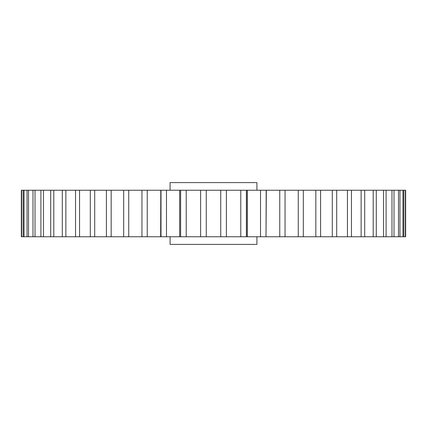 <?xml version="1.0" encoding="UTF-8"?>
<svg xmlns="http://www.w3.org/2000/svg" width="427" height="427" viewBox="0 0 427 427"><rect width="100%" height="100%" fill="white"/><g stroke="black" fill="none" stroke-linecap="round" stroke-linejoin="round"><path stroke-width="0.64" d="M256.921 236.761L256.921 244.388L170.079 244.388L170.079 236.761M256.921 190.239L256.921 182.612L170.079 182.612L170.079 190.239M403.841 190.239L403.841 236.761L405.351 236.761L405.351 190.239L21.35 190.239L21.35 236.761L23.159 236.761L23.159 190.239M403.841 236.761L402.955 236.761L402.955 190.239M399.95 190.239L399.95 236.761L402.955 236.761M399.95 236.761L398.482 236.761L398.482 190.239M394.009 190.239L394.009 236.761L398.482 236.761M394.009 236.761L391.981 236.761L391.981 190.239M386.093 190.239L386.093 236.761L391.981 236.761M386.093 236.761L383.526 236.761L383.526 190.239M376.288 190.239L376.288 236.761L383.526 236.761M376.288 236.761L373.203 236.761L373.203 190.239M364.701 190.239L364.701 236.761L373.203 236.761M364.701 236.761L361.135 236.761L361.135 190.239M351.453 190.239L351.453 236.761L361.135 236.761M351.453 236.761L347.45 236.761L347.45 190.239M336.7 190.239L336.7 236.761L347.45 236.761M336.7 236.761L332.297 236.761L332.297 190.239M320.592 190.239L320.592 236.761L332.297 236.761M320.592 236.761L315.841 236.761L315.841 190.239M303.309 190.239L303.309 236.761L315.841 236.761M303.309 236.761L298.265 236.761L298.265 190.239M285.044 190.239L285.044 236.761L298.265 236.761M285.044 236.761L279.76 236.761L279.76 190.239M266.202 190.239L266 236.761L266.341 190.239M246.374 190.239L246.374 236.761L279.76 236.761M246.374 236.761L240.78 236.761L240.78 190.239M226.39 190.239L226.39 236.761L240.78 236.761M226.39 236.761L220.732 236.761L220.732 190.239M206.268 190.239L206.268 236.761L220.732 236.761M206.268 236.761L200.61 236.761L200.61 190.239M186.22 190.239L186.22 236.761L200.61 236.761M186.22 236.761L180.626 236.761L180.626 190.239M166.471 190.239L166.471 236.761L180.626 236.761M166.471 236.761L161 236.761L161 190.239M147.24 190.239L147.24 236.761L161 236.761M147.24 236.761L141.956 236.761L141.956 190.239M128.735 190.239L128.735 236.761L141.956 236.761M128.735 236.761L123.691 236.761L123.691 190.239M111.159 190.239L111.159 236.761L123.691 236.761M111.159 236.761L106.408 236.761L106.408 190.239M94.703 190.239L94.703 236.761L106.408 236.761M94.703 236.761L90.3 236.761L90.3 190.239M79.55 190.239L79.55 236.761L90.3 236.761M79.55 236.761L75.547 236.761L75.547 190.239M65.865 190.239L65.865 236.761L75.547 236.761M65.865 236.761L62.299 236.761L62.299 190.239M53.797 190.239L53.797 236.761L62.299 236.761M53.797 236.761L50.712 236.761L50.712 190.239M43.474 190.239L43.474 236.761L50.712 236.761M43.474 236.761L40.907 236.761L40.907 190.239M35.019 190.239L35.019 236.761L40.907 236.761M35.019 236.761L32.991 236.761L32.991 190.239M28.518 190.239L28.518 236.761L32.991 236.761M28.518 236.761L27.05 236.761L27.05 190.239M24.045 190.239L24.045 236.761L27.05 236.761M24.045 236.761L23.159 236.761M160.798 190.239L160.659 236.761M405.351 190.239L405.65 190.239L405.65 236.761L405.351 236.761M260.529 236.761L260.529 190.239M21.649 190.239L21.649 236.761M247.254 236.761L247.254 190.239M179.666 236.761L179.666 190.239L179.666 236.761M247.334 236.761L247.334 190.239"/></g></svg>
